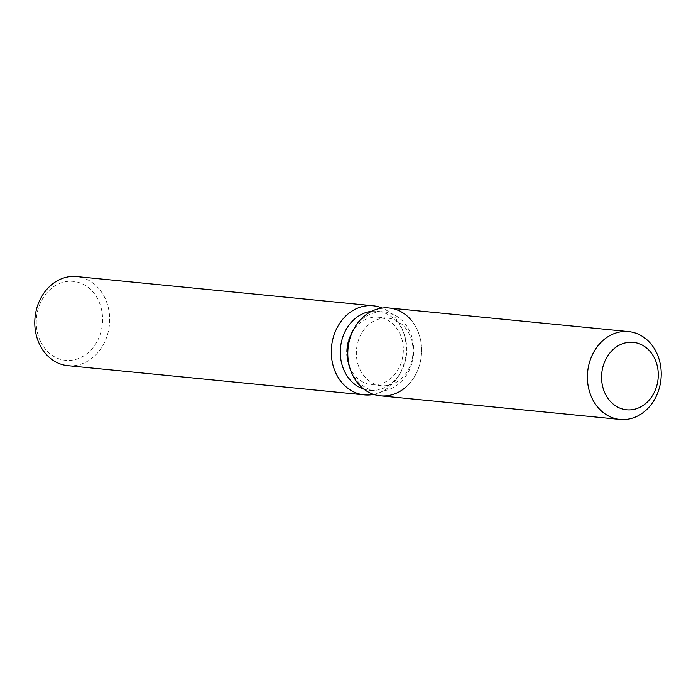<?xml version="1.0" encoding="UTF-8"?>
<svg xmlns="http://www.w3.org/2000/svg" width="696" height="696" viewBox="0 0 696 696"><rect width="100%" height="100%" fill="white"/><g stroke="black" fill="none" stroke-linecap="round" stroke-linejoin="round"><path stroke-width="0.52" stroke-dasharray="3.48 2.61" d="M360.015 369.585A33.895 28.292 95.6 0 0 381.373 385.636A33.895 28.292 95.6 0 0 408.308 369.637A33.895 28.292 95.6 0 0 409.387 334.228A33.895 28.292 95.6 0 0 388.02 318.176A33.895 28.292 95.6 0 0 361.094 334.176A33.895 28.292 95.6 0 0 360.015 369.585M348.731 364.817L349.749 367.74A39.707 33.156 95.6 0 0 351.593 372.212A39.707 33.156 95.6 0 0 376.623 391.013A39.707 33.156 95.6 0 0 408.178 372.273A39.707 33.156 95.6 0 0 409.439 330.774A39.707 33.156 95.6 0 0 384.41 311.973A39.707 33.156 95.6 0 0 353.507 329.556L351.941 332.227A33.895 28.292 95.6 0 0 348.731 364.817A33.895 28.292 95.6 0 0 350.305 368.636A33.895 28.292 95.6 0 0 371.673 384.679A33.895 28.292 95.6 0 0 398.599 368.68A33.895 28.292 95.6 0 0 399.678 333.271A33.895 28.292 95.6 0 0 378.311 317.219A33.895 28.292 95.6 0 0 351.941 332.227M404.846 387.95A44.126 36.836 95.6 0 0 416.834 328.886A44.126 36.836 95.6 0 0 411.493 320.491M363.86 389.125A39.707 33.156 95.6 0 0 369.628 390.325A39.707 33.156 95.6 0 0 400.531 372.743A39.707 33.156 95.6 0 0 404.289 334.558A39.707 33.156 95.6 0 0 402.445 330.087A39.707 33.156 95.6 0 0 377.415 311.286A39.707 33.156 95.6 0 0 371.525 311.338M373.691 394.397A44.762 37.367 95.6 0 0 399.165 375.057A44.762 37.367 95.6 0 0 403.41 332.027A44.762 37.367 95.6 0 0 401.331 326.981A44.762 37.367 95.6 0 0 382.191 308.084M67.834 365.67A44.762 37.367 95.6 0 0 103.399 344.546A44.762 37.367 95.6 0 0 104.826 297.775A44.762 37.367 95.6 0 0 76.612 276.582M40.542 341.536A39.646 33.095 95.6 0 0 85.739 354.603A39.646 33.095 95.6 0 0 98.293 300.167A39.646 33.095 95.6 0 0 53.105 287.1A39.646 33.095 95.6 0 0 40.542 341.536M380.373 395.815A44.126 36.836 95.6 0 0 415.434 374.996A44.126 36.836 95.6 0 0 416.834 328.886A44.126 36.836 95.6 0 0 389.02 307.997M371.673 384.679L381.373 385.636M376.623 391.013L369.628 390.325M404.289 334.558L403.41 332.027M400.531 372.743L399.165 375.057M384.41 311.973L377.415 311.286M378.311 317.219L388.02 318.176"/><path stroke-width="1.04" d="M605.233 393.745A33.895 28.292 95.6 0 0 626.591 409.787A33.895 28.292 95.6 0 0 653.527 393.797A33.895 28.292 95.6 0 0 654.605 358.379A33.895 28.292 95.6 0 0 633.238 342.336A33.895 28.292 95.6 0 0 606.312 358.327A33.895 28.292 95.6 0 0 605.233 393.745A33.895 28.292 95.6 0 0 626.591 409.787A33.895 28.292 95.6 0 0 653.527 393.797A33.895 28.292 95.6 0 0 654.605 358.379A33.895 28.292 95.6 0 0 633.238 342.336A33.895 28.292 95.6 0 0 606.312 358.327A33.895 28.292 95.6 0 0 605.233 393.745M411.493 320.491A44.126 36.836 95.6 0 0 354.69 327.538A44.126 36.836 95.6 0 0 350.514 369.959A44.126 36.836 95.6 0 0 352.567 374.926A44.126 36.836 95.6 0 0 404.846 387.95M371.525 311.338A39.707 33.156 95.6 0 0 344.598 371.525A39.707 33.156 95.6 0 0 363.86 389.125M382.191 308.084A44.762 37.367 95.6 0 0 373.117 305.788A44.762 37.367 95.6 0 0 337.543 326.911A44.762 37.367 95.6 0 0 336.125 373.682A44.762 37.367 95.6 0 0 364.339 394.876A44.762 37.367 95.6 0 0 373.691 394.397M373.117 305.788L76.612 276.582A44.762 37.367 95.6 0 0 41.047 297.705A44.762 37.367 95.6 0 0 39.62 344.476A44.762 37.367 95.6 0 0 67.834 365.67L364.339 394.876M628.636 331.6L389.02 307.997A44.126 36.836 95.6 0 0 354.69 327.538L353.507 329.556A39.707 33.156 95.6 0 0 349.749 367.74L350.514 369.959A44.126 36.836 95.6 0 0 352.567 374.926A44.126 36.836 95.6 0 0 380.373 395.815L619.988 419.418A44.126 36.836 95.6 0 0 655.049 398.599A44.126 36.836 95.6 0 0 656.45 352.489A44.126 36.836 95.6 0 0 628.636 331.6A44.126 36.836 95.6 0 0 593.575 352.42A44.126 36.836 95.6 0 0 592.174 398.53A44.126 36.836 95.6 0 0 619.988 419.418M353.507 329.556L354.69 327.538A44.126 36.836 95.6 0 0 350.514 369.959L349.749 367.74"/></g></svg>
